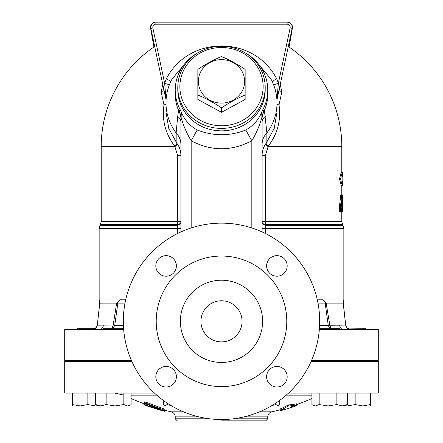 <?xml version="1.0" encoding="UTF-8"?>
<svg xmlns="http://www.w3.org/2000/svg" width="443" height="443" viewBox="0 0 443 443"><rect width="100%" height="100%" fill="white"/><g stroke="black" fill="none" stroke-linecap="round" stroke-linejoin="round"><path stroke-width="0.66" d="M221.5 419.515A98.185 98.185 0 0 0 306.528 272.235A98.185 98.185 0 0 0 136.472 272.235A98.185 98.185 0 0 0 221.5 419.515M166.103 276.216A10.283 10.283 0 0 1 157.199 260.794A10.283 10.283 0 0 1 175.007 260.794A10.283 10.283 0 0 1 166.103 276.216M266.614 265.933A10.283 10.283 0 0 1 282.036 257.029A10.283 10.283 0 0 1 282.036 274.837A10.283 10.283 0 0 1 266.614 265.933M276.897 366.444A10.283 10.283 0 0 1 285.801 381.866A10.283 10.283 0 0 1 267.993 381.866A10.283 10.283 0 0 1 276.897 366.444M176.386 376.727A10.283 10.283 0 0 1 160.964 385.631A10.283 10.283 0 0 1 160.964 367.823A10.283 10.283 0 0 1 176.386 376.727M288.509 393.091L378.289 393.091L378.289 361.427L311.124 361.427M131.876 361.427L64.711 361.427L64.711 393.091L154.491 393.091M221.5 386.612A65.287 65.287 0 0 0 278.038 288.686A65.287 65.287 0 0 0 164.962 288.686A65.287 65.287 0 0 0 221.5 386.612M221.5 362.452A41.127 41.127 0 0 0 257.117 300.769A41.127 41.127 0 0 0 185.883 300.769A41.127 41.127 0 0 0 221.5 362.452M221.5 341.891A20.561 20.561 0 0 0 239.309 311.047A20.561 20.561 0 0 0 203.691 311.047A20.561 20.561 0 0 0 221.5 341.891A20.561 20.561 0 0 0 239.309 311.047A20.561 20.561 0 0 0 203.691 311.047A20.561 20.561 0 0 0 221.5 341.891M342.793 176.364L342.727 172.255L342.229 172.255L342.229 176.364L342.793 176.364M340.523 178.939L342.229 172.255L341.204 172.255L339.515 178.939L340.523 178.939L342.229 185.617L342.727 185.617L342.793 181.508L342.229 181.508L342.229 185.617L341.204 185.617L339.515 178.939M342.522 211.322L341.498 211.322L341.354 210.165L342.378 210.165C342.555 211.948 342.644 211.35 342.638 208.365L342.212 197.185L341.786 194.87L340.241 208.365L340.606 211.322L340.949 210.165L341.846 199.931L342.378 210.165L342.749 211.322M340.606 211.322L339.598 211.322L339.233 208.365L340.767 194.87L342.622 194.87L342.799 209.268C342.777 211.92 342.732 211.92 342.666 209.268L342.799 209.268M341.354 210.165L341.21 206.986M342.301 198.985L342.622 198.985M179.864 86.64A41.636 39.128 180 0 1 242.321 52.756A41.636 39.128 180 0 1 242.321 120.524A41.636 39.128 180 0 1 179.864 86.64M177.804 87.343A43.696 41.061 0 0 0 221.5 128.404A43.696 41.061 0 0 0 265.196 87.343A43.696 41.061 0 0 0 221.5 46.282A43.696 41.061 0 0 0 177.804 87.343L177.804 89.802A43.696 41.061 180 0 0 221.5 130.862A43.696 41.061 180 0 0 265.196 89.802L265.196 87.343M245.145 73.809L245.145 95.018C237.265 98.318 229.38 102.599 221.5 107.848C213.62 102.599 205.735 98.318 197.855 95.018L197.855 73.809M245.145 99.47L221.5 112.295L197.855 99.47L197.855 69.357C205.735 64.108 213.62 59.833 221.5 56.532C229.38 59.833 237.265 64.108 245.145 69.357L245.145 99.47M221.5 103.103A23.13 21.735 -0 0 0 241.535 70.498A23.13 21.735 -0 0 0 201.465 70.498A23.13 21.735 -0 0 0 221.5 103.103M221.5 112.295L221.5 107.848M125.696 299.845L120.125 299.778L116.121 303.854L99.714 303.854C99.027 297.63 99.027 297.63 99.714 303.854L97.333 325.024L95.799 328.058C93.362 329.437 92.105 329.935 92.033 329.553L91.939 329.553C94.73 329.492 96.524 328.025 97.316 325.145L95.505 328.318L77.564 328.318L77.564 329.553M123.564 328.318L103.092 328.318L103.092 329.553M339.908 329.553L339.908 328.318L319.436 328.318M331.242 405.943L314.209 405.943L312.747 405.101L315.538 405.943L319.159 404.564L328.014 405.943L336.874 404.564L342.107 405.943L347.34 404.564L345.047 405.943L328.014 405.943M114.986 405.943L100.893 405.943L106.126 404.564L114.986 405.943L123.841 404.564L127.462 405.943L130.253 405.101L128.791 405.943L111.758 405.943M95.555 405.943L80.133 405.943L87.847 404.564L95.555 405.943L97.742 405.821M72.425 405.943L72.425 404.564L80.133 405.943L72.425 405.943M130.253 405.101L131.084 404.564L131.084 393.091M96.491 405.101L95.66 404.564L100.893 405.943L97.953 405.943L96.491 405.101M163.262 400.378L163.262 404.564L164.431 405.744L165.112 405.943L166.967 404.564L171.031 405.55M171.69 405.943L165.112 405.943M271.969 405.55L276.033 404.564L277.888 405.943L278.569 405.744L279.738 404.564L279.738 400.378M277.888 405.943L271.31 405.943M311.916 393.091L311.916 404.564L312.747 405.101M72.425 393.091L72.425 404.564M87.847 393.091L87.847 404.564M106.126 393.091L106.126 404.564M95.66 393.091L95.66 404.564M123.841 393.091L123.841 404.564M166.967 402.975L166.967 404.564M276.033 402.975L276.033 404.564M347.34 393.091L347.34 404.564M336.874 393.091L336.874 404.564M319.159 393.091L319.159 404.564M365.436 329.553L365.436 328.318L347.19 328.053M345.258 405.821L347.445 405.943L355.153 404.564L362.867 405.943L347.445 405.943M362.867 405.943L370.575 404.564L370.575 405.943L362.867 405.943M370.575 393.091L370.575 404.564M355.153 393.091L355.153 404.564M345.695 325.179L347.306 328.152C349.643 329.431 350.867 329.902 350.967 329.553L351.061 329.553C348.27 329.492 346.476 328.025 345.684 325.145L345.69 325.195M330.999 328.318L329.836 325.145L326.114 303.029M343.297 303.267L343.286 303.854C343.973 297.63 343.973 297.63 343.286 303.854L345.684 325.145M343.286 303.854L326.879 303.854L322.875 299.784L317.304 299.845M180.888 222.74A5.139 2.708 0 0 1 177.366 225.31L177.593 233.511M265.407 233.511L265.374 155.449L268.275 146.157C277.584 133.852 281.167 120.158 279.018 105.063L281.803 91.956L280.253 84.325M123.663 329.553L64.711 329.553L64.711 360.397L131.421 360.397M311.579 360.397L378.289 360.397L378.289 329.553L319.337 329.553M159.812 409.515L159.812 409.963A225.155 225.155 0 0 0 164.957 411.37L159.17 409.769A225.138 225.138 0 0 1 146.96 405.877C143.67 404.675 143.67 404.631 146.96 405.744L146.96 405.877M164.957 411.226L164.957 410.312A224.125 224.125 0 0 0 171.247 411.852L183.48 411.852M164.957 411.353L164.957 410.312M145.841 404.005L145.841 405.096C143.643 404.476 144.39 404.819 148.084 406.12A221.644 199.378 -90 0 0 162.06 410.068L164.951 410.473L162.06 409.221A225.122 202.501 -90 0 1 148.084 403.983L144.39 402.992L145.841 403.822A224.972 202.368 90 0 0 158.622 408.667L158.622 408.778A220.664 198.492 90 0 1 145.841 405.096L144.39 404.703L144.39 403.606L145.841 404.005A219.617 197.55 -90 0 0 147.796 404.636M144.39 402.992L144.39 401.884L148.084 402.886A224.092 201.576 90 0 0 162.06 408.153L164.951 409.404L164.957 410.473M296.55 405.677A222.541 192.727 -90 0 1 291.666 407.372L291.666 406.602A224.424 224.424 0 0 0 296.55 404.935A212.623 106.309 -90 0 1 288.327 405.987A221.267 110.634 90 0 1 280.103 410.068A224.424 224.424 0 0 0 284.987 408.69L284.987 409.454A222.779 192.932 90 0 1 280.103 410.794L280.103 409A220.221 110.108 -90 0 0 288.327 404.896A211.532 105.766 90 0 0 296.55 403.839L296.55 405.677M288.327 405.987L288.327 404.896M221.5 420.85L265.706 420.85L221.5 420.85M244.159 416.863L267.766 416.863C267.932 414.271 269.261 412.599 271.753 411.852L259.52 411.852M286.239 395.145L311.916 395.145M131.084 395.145L156.761 395.145M326.879 303.854L326.38 303.267L324.664 303.854L318.118 303.854L324.664 303.854L325.217 303.516L328.23 325.273L345.673 325.068M319.342 329.52L320.123 329.553L319.348 329.459M328.23 325.273L329.836 325.145M319.597 325.444L328.252 325.444L329.742 328.318M345.695 325.168L343.286 303.112M124.882 303.854L118.336 303.854L116.62 303.267L113.186 325.024L114.77 325.273L117.783 303.516L117.389 303.184M117.107 303.034L116.797 303.073M122.877 329.553L123.652 329.459M113.258 328.318L114.77 325.273M97.316 325.145L113.186 325.024L114.748 325.444L123.403 325.444M113.164 325.145L112.001 328.318M116.62 303.267L116.121 303.854M99.714 303.854L99.703 303.267L100.101 303.516M97.333 325.024L99.703 303.267M99.714 303.112L97.327 325.068M244.547 52.457A46.266 43.475 180 0 1 267.766 90.156A46.266 43.475 180 0 1 262.156 110.905C259.371 118.885 253.917 125.264 245.782 130.026C229.718 136.272 213.526 136.272 197.218 130.026C189.261 125.491 183.801 119.117 180.844 110.905C179.814 109.942 179.293 110.102 179.277 111.381L178.579 110.379L177.709 116.415A20.561 10.344 -0 0 1 180.888 121.941L180.888 231.938M276.919 99.736L278.381 83.24L273.624 84.895M276.714 78.937C254.343 34.986 188.657 34.986 166.286 78.937A64.551 60.658 -90 0 0 164.619 83.24L152.863 27.931A3.084 3.084 0 0 1 155.881 24.204L287.119 24.204A3.084 3.084 0 0 1 290.137 27.931L278.381 83.24A64.551 60.658 -90 0 0 276.714 78.937L272.179 81.174L273.01 83.389A55.519 52.169 180 0 1 277.019 102.848A55.519 52.169 180 0 1 266.88 132.906L264.421 110.379A46.266 43.475 180 0 0 267.766 94.154L267.766 90.156M166.286 78.937L170.821 81.174L172.061 79.109L183.214 65.752M259.786 65.752L270.939 79.109L272.179 81.174M166.081 99.736L164.619 83.24L169.376 84.895M177.709 116.415L176.12 132.906A55.519 52.169 180 0 1 165.981 102.848A55.519 52.169 180 0 1 169.99 83.389L170.821 81.174M163.65 88.556A5.139 3.068 -12 0 1 161.197 91.956L163.982 105.063A5.139 2.448 168 0 0 165.981 103.734M162.747 84.325L161.197 91.956M174.725 146.157L177.626 155.449L180.888 155.449C180.894 151.174 179.686 147.292 177.272 143.814L176.862 143.266A5.139 1.301 -37.9 0 1 174.725 146.157C165.405 133.808 161.828 120.108 163.982 105.063A5.139 1.606 -170.9 0 0 165.981 104.709M279.35 88.556A5.139 3.068 -168 0 0 281.803 91.956M277.019 103.734A5.139 2.448 -168 0 0 279.018 105.063A5.139 1.606 170.9 0 1 277.019 104.709M276.93 99.946L292.147 28.358A5.139 5.139 0 0 0 287.119 22.15L155.881 22.15A5.139 5.139 0 0 0 150.853 28.358L166.07 99.946M176.12 132.906L176.862 133.819L176.862 143.266L168.772 128.409L165.981 111.902L165.981 102.848M177.272 143.814A5.139 1.218 -35.6 0 1 175.018 146.55L101.209 146.55L101.209 221.528L100.384 224.612L177.372 224.612L177.366 225.31L99.98 225.31L99.154 228.394L180.888 228.394M288.288 46.509A120.291 120.291 0 0 1 341.791 146.539L267.982 146.55A5.139 1.218 -144.4 0 1 265.728 143.814C263.308 147.314 262.101 151.19 262.112 155.449L265.374 155.449M289.08 47.041L292.402 28.186A2.054 0.316 -170 0 0 292.208 28.003M292.402 28.186A5.139 5.139 0 0 0 287.341 22.15L287.341 22.156A5.139 5.139 0 0 1 292.402 28.186C292.568 24.62 290.879 22.61 287.341 22.15L155.659 22.15C152.121 22.61 150.432 24.62 150.598 28.186A2.054 0.316 -10 0 1 150.792 28.003M150.598 28.186A5.139 5.139 0 0 1 155.659 22.15L155.659 22.156A5.139 5.139 0 0 0 150.598 28.186L153.92 47.041M277.019 102.848L277.019 111.902L274.223 128.426L266.138 143.266L266.138 133.819L266.88 132.906M180.888 222.043A5.139 2.708 0 0 1 177.372 224.612L177.626 221.528L101.209 221.528M268.275 146.157A5.139 1.301 -142.1 0 1 266.138 143.266L265.728 143.814M262.112 222.043A5.139 2.708 180 0 0 265.628 224.612L342.616 224.612L343.02 225.31L265.634 225.31A5.139 2.708 180 0 1 262.112 222.74M176.862 133.819C179.52 136.904 180.86 140.337 180.888 144.113M180.888 121.941L180.921 117.871L181.674 119.2C183.596 126.161 186.763 133.343 191.171 140.747C211.383 151.401 231.606 151.401 251.829 140.747C256.237 133.337 259.404 126.155 261.326 119.2L262.079 117.877L262.549 114.72L264.421 110.379M179.277 111.819L180.451 114.72L180.921 117.871M178.579 110.379A46.266 43.475 180 0 1 175.234 94.154L175.234 90.156A46.266 43.475 180 0 1 198.453 52.457M181.674 119.2A18.506 15.787 -42.7 0 0 180.844 110.905A46.266 43.475 180 0 1 175.234 90.156M262.549 114.72A18.506 17.388 180 0 1 263.723 111.381C263.707 110.102 263.186 109.942 262.156 110.905A18.506 15.787 -137.3 0 0 261.326 119.2M179.277 111.381A18.506 17.388 180 0 1 180.451 114.72M266.138 133.819C263.48 136.904 262.14 140.331 262.112 144.113M262.112 231.938L262.112 121.941A20.561 10.344 0 0 1 265.291 116.415M262.079 117.871L262.112 121.941M245.782 130.026L251.829 140.747L251.829 227.946M197.218 130.026L191.171 140.747L191.171 227.946M340.23 197.185L341.243 197.185M339.233 208.365L340.241 208.365M342.323 199.5L342.799 199.5M262.112 228.394L343.846 228.394L343.846 299.739L343.436 301.522M159.17 409.769L159.17 409.349M162.06 409.221L162.06 408.153M148.084 403.983L148.084 402.886M209.633 418.796L175.234 418.796L177.294 420.85M267.766 416.863L267.766 418.796L233.367 418.796M175.234 418.796L175.234 416.863L198.841 416.863M152.863 27.931L150.853 28.358C150.969 24.121 152.647 22.056 155.881 22.15L155.881 24.204M290.137 27.931L292.147 28.358M287.119 24.204L287.119 22.15M180.888 221.528L177.626 221.528L177.626 155.449M262.112 221.528L341.791 221.528L342.616 224.612M263.723 111.819L263.723 111.381M342.816 176.364L342.816 181.508M342.816 194.87L342.816 198.985M98.124 361.427L98.124 360.397M77.564 361.427L77.564 360.397M123.652 361.427L123.652 360.397M103.092 361.427L103.092 360.397M339.908 361.427L339.908 360.397M319.348 361.427L319.348 360.397M164.779 405.943L164.431 405.744M278.221 405.943L278.569 405.744M365.436 361.427L365.436 360.397M344.875 361.427L344.875 360.397M339.731 325.444C339.975 327.942 341.348 329.31 343.846 329.553M99.154 228.394L99.154 299.739L99.597 301.788M343.846 228.394L343.02 225.31M144.39 404.908L144.39 403.878A224.125 224.125 0 0 1 131.084 398.512M284.987 409.454A225.155 225.155 0 0 0 291.666 407.377M267.766 418.796L265.706 420.85M175.234 416.863C175.068 414.271 173.739 412.599 171.247 411.852M271.753 411.852A224.125 224.125 0 0 0 280.103 409.764M296.55 404.62A224.125 224.125 0 0 0 311.916 398.512M123.807 395.145L114.842 393.091M346.027 326.375L346.531 327.288M343.403 301.456L343.308 303.699M103.269 325.444C103.025 327.942 101.652 329.31 99.154 329.553M99.337 306.55L99.448 305.57M99.603 304.092L99.658 303.599M99.597 301.456L99.692 303.699M154.712 46.509A120.291 120.291 0 0 0 101.209 146.55M341.791 146.55L341.791 172.255M341.791 185.617L341.791 194.87M341.791 211.322L341.791 221.528M100.384 224.612L99.98 225.31"/></g></svg>
